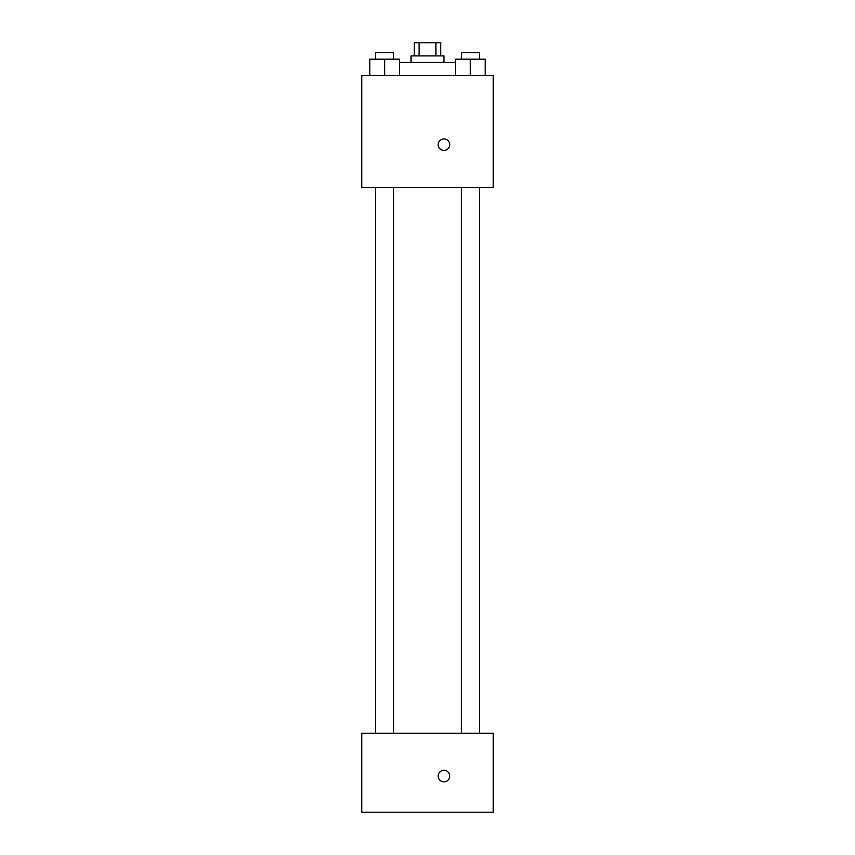 <?xml version="1.0" encoding="UTF-8"?>
<svg xmlns="http://www.w3.org/2000/svg" width="855" height="855" viewBox="0 0 855 855"><rect width="100%" height="100%" fill="white"/><g stroke="black" fill="none" stroke-linecap="round" stroke-linejoin="round"><path stroke-width="1.28" d="M419.068 55.906L419.068 42.75L414.344 42.75L414.344 55.906M419.068 42.75L440.656 42.75L440.656 55.906M435.932 55.906L435.932 42.75M411.063 62.479L411.063 55.906L443.937 55.906L443.937 62.479M455.587 62.479L399.413 62.479M361.729 75.635L493.271 75.635L493.271 187.437L361.729 187.437L361.729 75.635M443.937 150.448A5.75 5.75 0 0 1 438.957 141.812A5.75 5.75 0 0 1 448.928 141.812A5.75 5.75 0 0 1 443.937 150.448M361.729 733.323L493.271 733.323L493.271 812.25L361.729 812.25L361.729 733.323M443.937 781.833A5.75 5.75 0 0 1 438.957 773.198A5.75 5.75 0 0 1 448.928 773.198A5.75 5.75 0 0 1 443.937 781.833M455.587 75.635L455.587 59.187L485.18 59.187L485.18 75.635L485.18 59.187M470.378 75.635L470.378 59.187M479.463 59.187L479.463 52.615L461.305 52.615L461.305 59.187M369.82 75.635L369.82 59.187L399.413 59.187L399.413 75.635L399.413 59.187M384.622 75.635L384.622 59.187M393.695 59.187L393.695 52.615L375.537 52.615L375.537 59.187M461.305 187.437L461.305 733.323M479.463 187.437L479.463 733.323M393.695 733.323L393.695 187.437M375.537 733.323L375.537 187.437"/></g></svg>
